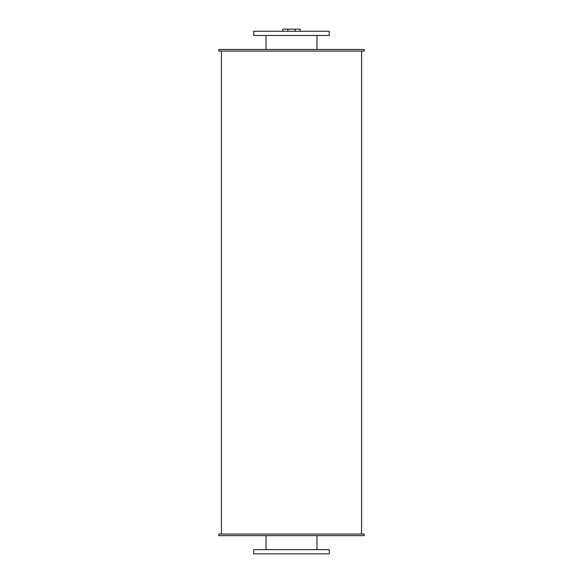<?xml version="1.0" encoding="UTF-8"?>
<svg xmlns="http://www.w3.org/2000/svg" width="583" height="583" viewBox="0 0 583 583"><rect width="100%" height="100%" fill="white"/><g stroke="black" fill="none" stroke-linecap="round" stroke-linejoin="round"><path stroke-width="0.87" d="M316.97 35.483L316.97 49.475M253.758 35.483L329.242 35.483L329.242 31.263L253.758 31.263L253.758 35.483M316.97 535.639L316.97 549.631M253.758 553.85L329.242 553.85L329.242 549.631L253.758 549.631L253.758 553.85M218.785 49.475L364.215 49.475L364.215 51.056L218.785 51.056L218.785 49.475M295.136 31.263L295.136 29.15L300.281 29.15L300.281 31.263M295.136 29.15L287.864 29.15L287.864 31.263M287.864 29.15L282.719 29.15L282.719 31.263M218.785 535.639L364.215 535.639L364.215 534.057L218.785 534.057L218.785 535.639M361.577 51.056L361.577 534.057M266.03 35.483L266.03 49.475M266.03 535.639L266.03 549.631M221.423 51.056L221.423 534.057"/></g></svg>
